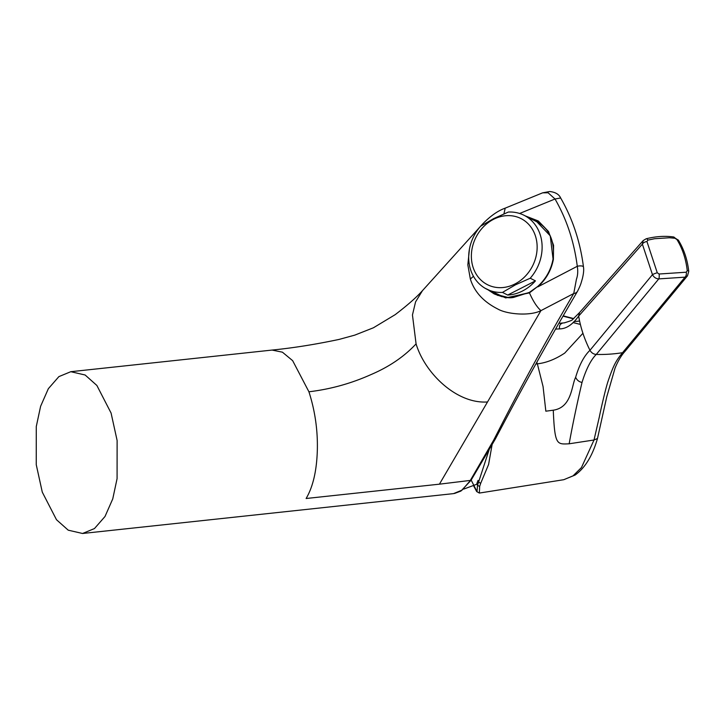 <?xml version="1.0" encoding="UTF-8"?>
<svg xmlns="http://www.w3.org/2000/svg" width="725" height="725" viewBox="0 0 725 725"><rect width="100%" height="100%" fill="white"/><g stroke="black" fill="none" stroke-linecap="round" stroke-linejoin="round"><path stroke-width="1.09" d="M530.22 278.219L535.44 280.874A41.379 35.407 117 0 1 522.562 290.97A41.379 35.407 117 0 1 507.69 295.057L502.47 292.402L515.43 284.843L530.22 278.219A41.379 35.407 -63 0 0 524.175 215.343A41.379 35.407 -63 0 0 508.343 212.044L493.544 218.669L480.584 226.227A41.379 35.407 -63 0 0 486.638 289.103L499.008 295.401A41.379 35.407 -63 0 0 501.99 296.715M486.638 289.103A41.379 35.407 -63 0 0 502.47 292.402M493.562 219.303A37.066 31.719 -63 0 0 473.153 267.543A37.066 31.719 -63 0 0 514.949 283.973A37.066 31.719 -63 0 0 535.358 235.743A37.066 31.719 -63 0 0 493.562 219.303M547.692 231.275A41.379 35.407 -63 0 0 536.545 221.642L524.175 215.343M535.44 280.874L507.69 295.057M654.575 238.724L669.429 237.755L675.038 238.262L676.969 239.585C682.479 248.593 685.904 258.952 687.246 270.652L686.267 272.21L659.097 274.014L657.267 272.763L646.936 241.534L647.887 240.12L654.575 238.724M471.168 480.059L477.014 491.686L477.521 485.378L476.887 483.475L478.047 480.385L478.591 482.052L480.675 483.348L479.66 486.412L479.352 493.063L563.769 479.705L573.04 475.854L581.468 467.543L594.02 439.993L599.385 416.685C600.237 412.172 605.665 387.875 608.212 380.815C613.894 363.905 616.649 359.981 622.548 352.685L685.025 277.158L658.78 278.898C655.998 278.753 653.896 277.331 652.464 274.657L589.969 350.293C591.428 352.83 593.512 354.217 596.24 354.452C590.875 359.827 586.135 369.152 582.021 382.438C576.855 404.432 572.569 424.877 569.161 443.791C556.845 444.371 554.788 445.386 553.275 410.404L553.266 410.196C571.998 407.441 571.445 385.501 575.641 377.299C579.293 364.947 584.069 355.948 589.969 350.293A120.35 92.465 -139.3 0 1 582.927 333.282L564.739 353.075C555.386 359.265 546.26 362.853 537.361 363.832L543.061 386.534L545.843 411.193L553.266 410.196M479.66 486.412L477.521 485.378L489.157 449.627M492.112 444.561L488.587 464.498L480.675 483.348M647.887 240.12A4.486 1.686 76 0 0 646.183 238.77C655.763 236.386 664.843 235.77 673.434 236.939L678.446 240.274C683.992 249.355 687.427 259.713 688.75 271.349L687.499 275.826L685.025 277.158A4.486 3.018 -92.8 0 0 686.267 272.21M580.381 324.438L573.04 322.562M569.161 443.791L594.02 439.993L597.482 438.498L606.752 396.856L615.036 368.155C617.999 360.959 621.343 355.341 625.068 351.29L687.481 275.844M555.567 329.096L559.627 328.896C566.298 328.851 572.641 324.583 578.659 316.082A120.35 92.465 40.7 0 0 582.927 333.282M535.829 364.041A3448.272 1361.332 161.7 0 1 537.252 363.85L536.826 362.255M564.684 322.815L558.875 323.341M573.502 318.828L563.017 316.154M657.267 272.763A4.486 0.671 -18.6 0 0 652.464 274.657L642.368 244.135L578.659 316.082L579.556 312.538L643.211 240.546L646.183 238.77M646.936 241.534A4.486 2.755 -18 0 0 642.368 244.135L643.211 240.546M487.508 401.967C456.614 404.115 424.814 373.121 416.077 343.868C404.251 356.573 389.216 366.814 370.973 374.598C351.045 383.516 330.364 389.243 308.923 391.781C314.949 410.54 317.767 429.762 317.351 449.464C316.825 470.335 313.082 486.683 306.122 498.501L439.423 484.173L540.941 310.635C529.903 316.29 506.893 314.342 497.676 308.959C483.457 301.763 474.349 291.794 470.353 279.043L467.833 264.87L469.419 249.264M42.286 492.139L56.487 519.725L68.232 530.183L82.559 533.482L94.468 528.561L105.007 516.49L112.756 498.891L117.078 478.636L117.115 440.492L111.079 413.042L96.869 385.455L85.133 374.997L70.805 371.698L58.888 376.619L48.348 388.691L40.609 406.29L36.277 426.545L36.25 464.689L42.286 492.139M82.559 533.482L453.515 493.625L462.115 490.082L470.063 480.883L493.634 440.202L499.625 428.52C522.888 382.99 547.602 337.986 573.747 293.516L576.429 279.27C577.798 275.409 578.088 271.077 577.281 266.283C574.164 241.86 566.751 219.43 555.024 198.994L548.109 192.768L542.644 192.832L549.768 191.518C555.386 192.161 559.011 194.318 560.652 197.979L555.024 198.994L519.626 213.476M553.084 259.287L550.257 235.833L535.113 219.938L527.954 217.264M537.162 221.089A42.24 36.141 -63 0 0 532.458 219.557M494.921 293.317A42.24 36.141 -63 0 0 497.758 295.465M485.188 288.314L505.66 297.921L529.449 292.873L537.615 286.547L529.449 292.873C533.12 301.183 536.944 307.101 540.941 310.635L573.747 293.516A6.897 5.392 -149.5 0 0 577.544 291.242L577.544 291.242C550.882 336.482 525.534 381.839 501.519 427.306L501.519 427.306A3.326 2.637 -151.4 0 1 499.625 428.52M487.916 289.746L494.233 293.933L508.479 297.585L529.051 292.646M495.238 439.178L493.634 440.202M560.652 197.979C572.678 218.932 580.281 241.914 583.462 266.936L583.462 266.936A4.486 1.522 172.7 0 0 577.281 266.283L537.805 286.873C546.152 279.324 551.344 270.126 553.393 259.278L553.565 245.313L548.517 231.511L538.322 220.98L525.19 215.86M471.069 479.27L470.045 480.883M503.938 213.839L505.198 208.148C497.93 210.73 490.453 215.968 482.741 223.862M480.892 226.028L482.75 223.871M416.077 343.868L412.452 314.967L415.57 301.881L422.476 290.634L479.941 226.979M272.074 350.066L282.415 352.178L292.655 360.669L308.923 391.781M622.548 352.694A172.432 131.642 -140.3 0 1 596.24 354.452L658.78 278.898A4.486 1.387 -94.6 0 0 659.097 274.014M622.548 352.685A6.208 4.767 39.2 0 0 625.068 351.29M688.75 271.349A4.486 1.169 173.6 0 0 687.246 270.652M678.446 240.274A4.486 2.266 148.4 0 0 676.969 239.585M673.434 236.939A4.486 2.719 97.9 0 1 675.038 238.262M575.641 377.299C576.937 380.163 579.067 381.876 582.021 382.438M559.627 328.896C559.029 325.996 559.954 324.075 562.41 323.151M495.211 439.241L471.005 480.331L439.423 484.173M473.452 276.27L470.353 279.043M477.104 484.137L463.701 489.103M473.561 485.723L476.688 491.568L479.352 493.063M597.482 438.498C593.875 451.05 587.567 466.084 575.115 475.047L563.769 479.705M563.198 315.837L573.792 318.601M573.928 321.592L579.601 321.066M563.978 322.942C569.805 321.22 572.668 320.087 572.569 319.535L579.556 312.538M495.248 439.169L501.519 427.306M583.462 266.936C583.969 269.763 583.589 273.706 582.338 278.744C580.906 283.529 580.988 284.327 577.544 291.242M471.005 480.331L460.937 491.061L454.493 493.48M542.635 192.832L505.198 208.148M480.657 226.182L482.696 223.925M70.805 371.698L272.183 350.057C293.145 347.964 315.466 344.42 339.146 339.409L354.77 335.131L373.402 327.791L395.17 314.668C407.604 305.153 416.703 297.141 422.476 290.625M494.233 293.924C502.733 297.295 509.195 298.446 513.617 297.395L529.359 292.402L537.615 286.547C545.834 279.107 550.955 270.044 552.985 259.342C555.296 241.334 549.342 228.194 535.113 219.947"/></g></svg>
